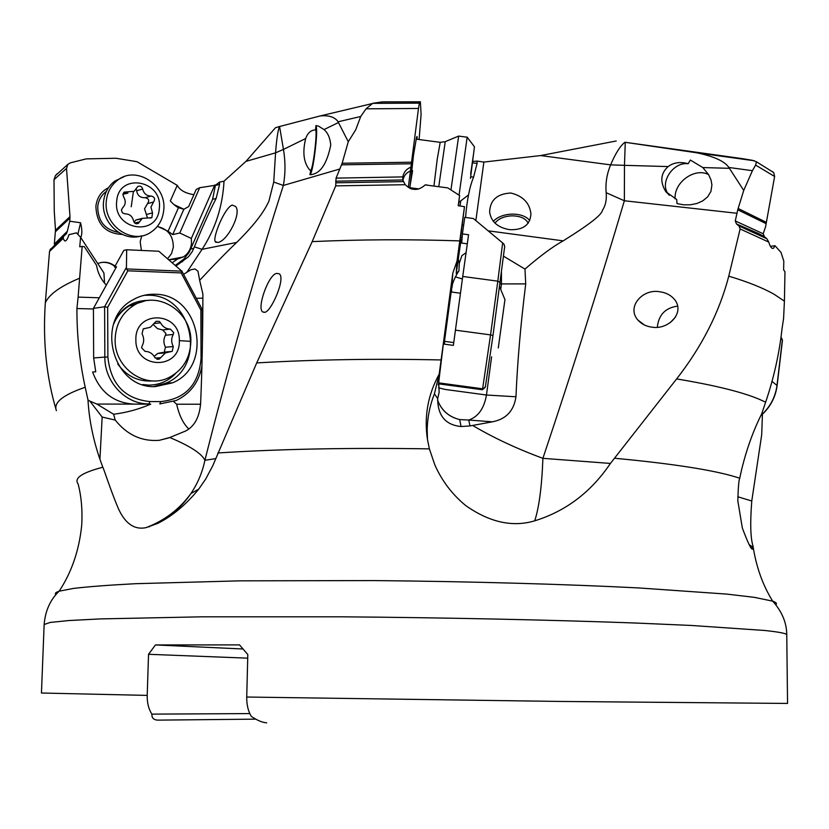 <?xml version="1.0" encoding="UTF-8"?>
<svg xmlns="http://www.w3.org/2000/svg" width="829" height="829" viewBox="0 0 829 829"><rect width="100%" height="100%" fill="white"/><g stroke="black" fill="none" stroke-linecap="round" stroke-linejoin="round"><path stroke-width="1.24" d="M419.111 139.531L421.091 114.433L420.376 101.791L419.412 103.076L372.749 103.293L366.035 108.827L360.719 116.495L355.755 129.728L348.273 141.728L342.149 163.251L336.066 178.131L335.704 185.872L312.191 241.622C360.346 239.436 409.536 239.198 459.784 240.897L464.489 206.69L458.209 205.706L459.608 195.551L458.313 205.716M275.539 127.666L245.985 161.375L275.58 152.847L283.456 149.407C285.528 161.738 285.487 173.758 283.342 185.458L273.725 182.038L275.58 152.847C276.471 140.308 277.736 131.552 279.363 126.568L275.539 127.666M176.121 265.933L188.494 256.741L192.193 251.715L194.369 246.855C202.172 227.643 209.426 211.509 216.141 198.442L212.597 199.343L215.416 185.281L219.478 182.131L224.017 181.188L245.985 161.375M215.416 185.281L199.706 187.717L196.162 189.52L188.67 206.545L183.841 209.302L172.712 234.586L179.789 232.99L199.706 187.717M193.903 194.67C185.541 193.406 179.986 190.307 177.24 185.354L136.951 161.686L115.987 158.256L86.195 158.888L70.31 162.867L67.802 164.411L66.517 168.432L69.988 216.607L69.75 221.219L80.579 222.773C82.206 229.571 82.258 234.483 80.714 237.508M737.022 213.281L624.361 200.763L606.175 192.711C605.346 183.292 606.828 174.007 610.621 164.867L610.631 164.857C615.439 153.5 620.196 145.966 624.89 142.256L742.743 158.691L752.463 160.329L756.452 161.779L755.623 165.095L752.421 170.691L743.727 190.432L737.748 209.778L735.271 220.949L736.463 223.944L738.96 225.965L740.131 228.959L728.774 276.161C719.437 312.077 702.049 346.335 676.63 378.926L610.413 463.442C591.077 492.084 565.844 511.203 534.726 520.819C512.612 527.441 489.638 522.374 465.774 505.607C452.178 494.436 441.847 480.82 434.779 464.748L429.391 448.872L427.495 439.65L427.194 430.261C427.391 417.712 429.805 405.557 434.427 393.806L437.681 398.604C437.712 415.661 445.505 424.966 461.059 426.531L470.033 425.94L468.706 420.054L459.701 419.578C448.821 416.956 441.432 410.448 437.536 400.055M616.196 140.992L540.643 155.562L483.877 162.069L477.162 161.106L472.727 161.406M366.035 108.827L418.479 108.464L419.381 103.138L372.749 103.356M418.479 108.464L408.303 187.468M412.003 189.074L412.044 187.996M411.547 187.934L411.329 188.888M412.562 188.069L412.386 189.167M417.08 139.262C417.225 136.174 417.018 135.645 416.479 137.697L413.474 155.344L409.827 188.307M410.614 188.639L410.801 187.831M417.474 188.722L417.381 189.313M459.95 205.975L460.675 200.919M460.748 200.867L460.012 205.986M472.54 162.826L477.079 163.437L477.162 161.106M465.535 217.467C466.996 199.965 469.68 186.525 473.587 177.126L470.685 176.743M477.079 163.437L473.587 177.126M606.175 192.711C606.828 199.737 605.564 205.633 602.362 210.411C601.916 214.752 588.859 224.897 563.181 240.856C552.933 246.503 540.197 255.912 524.975 269.083L525.721 283.901C520.685 324.377 517.431 362.004 515.959 396.78C513.897 410.873 506.042 419.215 492.405 421.806L470.033 425.94M510.851 193.022C522.975 196.007 529.669 202.97 530.933 213.923C530.166 225.001 523.026 230.244 509.503 229.654C497.649 227.571 491.017 221.664 489.628 211.934C490.146 200.048 497.224 193.737 510.851 193.022M624.89 142.256L696.609 152.774C713.924 156.349 724.681 161.261 728.878 167.479L743.727 190.432M755.623 165.095L774.618 176.484L773.716 172.598L772.006 171.354M774.618 176.484L765.633 226.524L763.208 233.757L764.379 236.617L758.048 233.301L764.379 236.617M750.919 547.544L752.981 548.518C752.1 551.451 748.556 544.612 742.338 528.021L737.831 500.83C738.173 487.721 738.805 480.188 739.727 478.219L741.54 469.991C746.504 449.494 753.178 430.883 761.55 414.179L765.644 402.169C773.913 377.755 779.395 353.154 782.079 328.377L783.581 318.543L784.41 301.145L784.97 271.674L783.623 269.839L783.799 261.094L781.001 252.441L775.478 246.234L774.98 245.726L770.41 246.348M774.98 245.726L773.488 248.265C771.747 248.938 770.172 246.876 768.752 242.078L766.97 238.876L764.525 236.752M668.143 166.577C673.635 162.494 680.308 161.541 688.174 163.727L690.35 160.049L702.816 167.562L708.577 174.567L711.054 180.069L711.914 184.971L710.93 191.426L707.634 196.877L702.723 200.898L696.837 203.509L690.391 204.794L683.676 204.825L677.003 203.571L676.713 199.499L665.874 191.758C659.811 181.841 660.568 173.448 668.143 166.577L624.475 165.334L624.361 200.763C600.175 282.461 573.026 368.314 542.902 458.333L610.413 463.442M659.78 291.777C643.19 288.399 626.102 306.492 637.843 320.025C641.542 324.087 646.288 326.471 652.071 327.175C668.526 330.015 685.334 312.73 674.557 299.456C670.775 295.103 665.853 292.544 659.78 291.777M669.304 195.292L668.205 193.934C659.273 182.691 673.158 161.634 688.174 163.727M534.726 520.819C539.119 507.296 541.845 486.468 542.902 458.333C516.768 448.696 493.328 437.722 472.592 425.412M451.453 291.995L452.821 273.031L439.194 374.128C427.868 394.811 423.961 416.655 427.495 439.65M441.09 359.952C375.838 358.542 314.367 359.527 256.7 362.926L212.794 465.691L205.758 478.955L198.763 489.1C186.121 504.592 172.453 516.021 157.748 523.4C171.271 516.063 182.318 506.125 190.877 493.587C197.748 483.38 202.421 472.271 204.908 460.271L215.685 458.655M775.83 604.735C777.208 603.595 776.162 602.403 772.69 601.16L754.442 597.357L726.836 594.103L638.744 587.937C565.098 584.165 468.934 581.45 373.775 580.58L240.12 580.839L135.801 583.689C109.19 585.077 88.423 586.652 73.512 588.414L59.16 591.191C71.688 572.197 79.201 550.187 81.719 525.161C82.589 510.353 81.387 496.612 78.123 483.939C73.75 478.219 81.978 472.654 102.817 467.235C103.698 468.52 111.138 491.701 118.433 508.757C125.324 523.721 134.505 530.021 145.977 527.658L157.748 523.4M752.981 548.518L753.064 547.285L749.105 544.591M115.086 266.119C109.635 262.047 103.853 261.187 97.739 263.549M141.749 235.84L140.194 241.705L141.376 250.441M183.841 209.302L178.494 207.664L168.08 231.25L157.406 226.338M178.494 207.664C176.484 206.867 173.758 204.628 170.328 200.96L177.24 185.354M108.506 187.675C101.19 191.395 96.983 197.592 95.884 206.255C96.641 224.162 105.438 233.56 122.288 234.441M174.142 204.68L183.965 209.281M179.789 232.99L191.333 238.462L214.794 184.919M172.266 262.658L177.665 258.969L183.261 256.949C188.038 253.923 190.784 249.415 191.489 243.425L191.333 238.462M212.597 199.343L189.178 252.317L183.883 259.052L175.406 265.332M215.416 185.468L219.581 184.339L219.478 182.131M219.581 184.339L216.141 198.442M273.725 182.038L268.897 201.229C266.047 207.001 260.866 218.473 236.7 242.441C227.737 250.866 215.395 263.498 199.665 280.316L197.965 271.197L195.022 268.979L191.053 269.684L183.592 274.347M232.141 205.053L235.519 206.431C242.037 212.939 227.353 241.291 217.872 242.482L215.167 241.56C212.628 237.291 224.4 208.058 232.141 205.053M348.273 141.728L338.066 121.78C334.885 117.044 328.895 115.107 320.087 115.967L279.363 126.568M420.376 101.791L382.335 101.863L372.749 103.293M459.608 195.551L447.847 187.914L425.153 184.908C418.427 190.991 411.785 190.919 405.236 184.701L402.78 179.966L402.811 176.898C403.671 172.38 406.241 169.168 410.542 167.271M402.894 180.473C403.702 175.935 406.272 172.722 410.593 170.836M456.914 265.871L460.582 243.052L456.219 273.57L457.017 261.135L459.784 240.897M464.489 206.69L456.976 265.881M458.541 252.472L459.111 252.544M462.074 238.275L460.582 243.052M466.064 252.669L461.898 255.633L459.287 263.259L458.914 270.99L456.219 273.57M503.472 256.14L524.975 269.083M452.095 287.248C451.95 284.451 453.846 279.57 457.763 272.606L458.914 270.99M500.789 288.958L501.472 283.912L499.96 283.901M462.395 278.979L455.308 276.855M452.821 273.031L457.017 261.135M256.7 362.926L312.191 241.622M434.427 393.806L439.194 374.128M439.028 375.527L438.728 383.858M444.344 344.17L444.727 341.372M451.142 291.953L444.479 341.33M438.479 387.785L444.914 389.402L486.457 395.018L491.618 356.802M437.681 398.604L439.152 392.21L438.593 379.402M277.176 273.435C269.28 272.606 256.348 308.025 262.731 311.973L264.316 312.326C270.648 313.279 286.243 277.777 279.155 273.788L277.176 273.435M99.304 297.787L78.113 297.114L76.921 308.523C76.817 335.113 79.584 361.361 85.211 387.267L87.988 399.992L89.864 401.112L102.154 417.06L115.221 420.075C127.106 434.924 141.811 441.67 159.334 440.323L169.758 437.515C189.986 445.981 201.696 453.556 204.918 460.261C227.861 368.884 254.006 277.28 283.342 185.458L339.911 168.981M102.817 467.235L99.926 459.245L102.154 417.06M87.988 399.992C89.107 419.578 93.086 439.329 99.926 459.245M115.221 420.075L113.604 414.251L96.858 404.055L89.864 401.112M78.113 297.114L82.164 246.41L79.75 246.793L80.589 237.312L103.915 272.979L104.558 283.124M50.714 248.783L49.522 251.488L45.326 302.875C42.714 341.393 46.403 377.319 56.382 410.645C53.274 402.687 62.88 394.894 85.211 387.267M57.087 173.789L55.367 175.707L53.999 179.675L54.248 210.939L55.491 230.244L54.32 244.12L67.346 231.26L69.75 221.219M77.864 234.369L80.579 222.773M80.589 237.312L76.434 232.856L68.931 234.711C67.501 239.446 66.009 241.467 64.444 240.773L63.191 238.369L63.615 236.286L66.444 233.695L67.346 231.26M100.589 262.617C105.811 261.746 110.578 263.042 114.868 266.503M177.665 258.969L168.888 259.778M157.272 226.514C167.904 228.856 173.261 235.747 173.334 247.208L171.53 253.591L167.624 258.71M172.712 234.586L168.08 231.25M82.164 246.41L84.34 246.7L96.537 265.353C97.822 272.99 101.086 279.57 106.34 285.114M199.665 280.316L202.887 294.046C202.825 333.621 202.069 370.211 200.597 403.806C199.333 417.65 194.204 426.78 185.23 431.173L169.758 437.515M96.858 404.055L150.743 404.158C138.775 409.277 126.391 412.645 113.604 414.251M173.655 401.516L176.66 404.22L200.577 404.22M188.908 429.07C183.323 423.857 179.24 415.578 176.66 404.22M310.626 170.37L309.818 170.069L310.813 170.204L309.932 174.67C319.89 174.349 326.823 164.484 330.74 145.096C330.129 138.008 327.88 132.837 324.015 129.583L318.595 126.184L315.942 125.552C317.269 128.837 316.709 139.51 314.264 157.583C312.813 167.002 311.507 172.619 310.347 174.453L310.025 174.681M309.818 170.069C303.694 162.971 302.316 152.463 305.673 138.547C307.704 132.878 310.989 129.998 315.528 129.925L315.942 125.552M310.813 170.204C313.279 167.997 317.631 130.827 315.528 129.925M412.604 170.67L409.92 186.598M106.35 191.437L106.019 191.675C101.211 195.333 98.444 200.338 97.718 206.69C97.936 221.208 104.837 229.768 118.423 232.348M762.421 414.313L761.706 434.676L751.768 501.006C750.069 523.006 750.483 538.021 753.001 546.052L753.064 547.285M737.789 496.758L751.768 501.006M44.144 624.517L41.45 693.023L147.21 695.396L148.536 654.299L155.448 644.941L239.498 644.889L247.809 654.547L246.731 697.034L560.217 701.448L787.55 703.438L786.762 634.89C786.897 633.532 779.561 632.061 764.784 630.486L691.355 625.46L635.998 623.045C553.13 619.968 445.049 617.636 341.994 616.817L201.468 616.828L100.35 618.911L68.734 620.548L50.186 622.444L44.144 624.517C45.294 610.766 50.289 599.657 59.16 591.191C55.657 592.341 54.579 593.502 55.926 594.683M266.731 722.836C262.368 722.546 257.228 720.401 251.301 716.391C248.151 711.189 246.627 704.743 246.731 697.034M155.448 644.941L243.011 648.993M247.716 658.164L148.536 654.299M147.21 695.396C147.065 702.847 148.629 709.096 151.894 714.121L249.788 713.593M255.84 719.147L157.645 720.132C153.603 719.862 151.686 717.862 151.894 714.121M528.187 223.208C525.793 218.441 520.405 215.986 512.032 215.841C504.094 216.224 498.416 218.659 494.996 223.136M493.317 221.312C497.628 216.856 503.908 214.462 512.177 214.11C520.27 214.151 526.125 216.276 529.762 220.493M657.324 327.258C658.64 314.823 665.397 307.777 677.583 306.139L677.718 306.129M498.281 347.952L504.954 299.549M135.873 339.755C134.837 309.735 180.411 311.124 179.323 340.636C180.639 370.169 135.106 369.734 135.873 339.755M190.857 341.361C191.872 312.025 158.235 289.922 134.246 305.082C121.967 312.854 115.594 324.44 115.127 339.838C114.34 368.345 145.635 389.754 168.981 377.527C182.96 370.107 190.255 358.055 190.857 341.361L179.323 340.636M160.671 357.693L165.437 352.864L172.183 351.351L173.292 346.563C171.168 342.481 171.147 338.45 173.251 334.46L173.717 332.657L170.38 329.113C166.049 328.968 162.764 326.864 160.525 322.813L159.282 321.424L156.111 321.289L150.36 327.279L143.251 328.895L142.039 333.776C144.205 337.89 144.225 341.962 142.091 345.983L141.604 347.807L145.002 351.351C149.386 351.486 152.702 353.568 154.94 357.6L159.23 359.144L160.671 357.693L155.23 358.087M153.417 324.761L157.427 328.595L162.608 329.952L165.924 333.455L165.448 335.237C163.365 339.196 163.386 343.185 165.499 347.227L164.194 352.087L171.976 351.465M162.702 352.398L157.697 353.475L154.194 356.335M117.708 363.952C126.785 376.356 138.547 382.003 152.982 380.905M144.547 301.062L129.459 305.777C122.205 310.087 116.868 316.315 113.48 324.44M164.246 352.957L164.681 352.045M670.278 322.585L675.521 317.051M502.664 242.938L473.349 218.504L464.768 217.364L462.406 233.923L468.572 234.752L462.737 276.461L497.814 281.155L502.664 242.938L503.949 244.109L504.695 246.441L492.986 335.486L485.379 386.697L482.323 389.744L485.131 387.506M492.986 335.486L490.55 334.885L497.814 281.155L500.146 282.502M467.307 243.819L461.712 243.073L462.406 233.923M455.432 330.16L453.38 345.382L443.36 344.035L438.624 382.863L482.613 388.801L490.55 334.885L455.432 330.16L462.737 276.461M482.229 389.734L438.624 383.848L438.624 382.863M154.826 294.254C146.982 294.036 139.645 295.912 132.795 299.901C94.371 319.953 112.547 388.801 155.21 386.615L172.546 382.843C213.851 366.128 199.675 293.694 154.826 294.254M126.433 268.928L126.671 249.767L158.826 251.239L181.841 271.156L126.433 268.928L127.842 270.814L181.209 272.928L200.877 310.036L202.089 309.6M126.671 249.767L123.822 250.389L114.526 267.114L116.547 266.72L93.418 308.398L104.609 306.74L107.656 307.321L107.884 357.05C110.671 384.045 124.661 398.884 149.852 401.588L160.671 401.609C185.364 399.018 198.825 384.635 201.053 358.47L200.877 310.036M181.841 271.156L181.209 272.928M116.278 267.187L114.526 267.114M125.998 268.088L104.609 306.74L104.848 357.081L93.656 357.973L95.749 371.806L92.61 371.993C100.06 392.2 113.863 402.904 134.018 404.127L149.013 403.91L149.852 401.588M93.656 357.973L93.418 308.398M165.551 351.973L165.313 352.874M107.884 357.05L104.848 357.081C104.475 382.138 125.832 404.438 149.013 403.91L134.018 404.127M144.671 404.148L146.008 404.127M148.816 300.399C134.557 300.305 123.469 306.543 115.563 319.124M144.132 295.321L148.453 295.228C193.022 294.668 207.126 366.522 166.08 383.102L153.779 386.573M142.619 384.542L148.837 385.122C159.344 385.008 168.287 381.112 175.675 373.433M780.814 338.615L782.348 339.963L781.022 337.061M450.955 189.882L458.665 136.091M459.059 195.178L467.162 137.2M470.457 178.37L474.457 146.785L470.457 178.37M470.654 173.966L473.898 151.448L470.654 173.966M141.282 235.923C122.661 242.213 100.848 222.638 103.573 201.602C104.558 192.95 108.288 186.121 114.775 181.105L123.946 176.743M106.34 200.794C107.324 192.121 111.076 185.261 117.573 180.235C136.402 164.898 167.209 185.551 163.696 210.525C162.619 219.872 158.412 227.053 151.085 232.079C132.433 245.602 102.993 225.405 106.34 200.794M159.292 208.514C157.748 237.384 113.013 230.244 116.692 201.271C118.578 172.028 163.178 180.059 159.292 208.514M121.417 210.027L122.391 212.846L125.055 213.872C129.552 213.872 132.381 216.193 133.552 220.856C134.433 223.498 136.06 224.317 138.412 223.322L142.256 218.369L151.862 217.675L152.526 212.908L150.93 207.095L153.562 202.007C155.437 198.887 154.619 196.898 151.106 196.027C146.66 196.017 143.852 193.675 142.681 189.012C141.769 186.318 140.122 185.499 137.738 186.556L134.163 191.302L124.163 192.131L122.91 194.39L123.604 196.867C126.081 201.012 125.728 204.67 122.547 207.861L121.417 210.027M122.93 194.245L127.915 193.126M136.153 189.105L136.671 190.763C137.417 195.499 140.205 197.81 145.044 197.716C148.868 198.494 149.676 200.463 147.489 203.644L144.547 208.784L147.282 217.322M141.49 218.97L135.956 219.965L134.029 222.162M675.075 198.836L675.075 197.499C674.868 181.458 695.365 167.375 708.629 174.639M475.856 220.607L483.877 162.069M625.273 142.308L624.475 165.334L610.621 164.867L540.643 155.562M488.136 230.825L563.181 240.856M690.184 151.686L752.463 160.329M728.774 276.15C748.152 282.005 763.302 288.057 774.213 294.336L784.41 301.145M775.478 246.234L774.939 245.871M768.752 242.078L740.131 228.959M735.271 220.949L763.208 233.757M737.748 209.778L765.747 223.467M729.354 168.318L702.816 167.562M738.131 208.473L765.903 222.12M728.878 167.479L752.421 170.691M492.405 421.806L468.706 420.054C478.219 416.78 484.136 408.438 486.457 395.018L515.959 396.78M217.851 452.966C280.181 448.976 350.698 447.619 429.391 448.872M614.413 458.23C672.132 463.649 712.671 469.929 736.048 477.058L739.727 478.219M765.644 402.169L759.281 399.277C741.955 391.962 714.401 385.184 676.63 378.926M224.017 181.188C222.659 206.328 215.343 229.042 202.079 249.322L236.7 242.441M194.369 246.855L202.079 249.322L186.815 272.316M342.149 163.251L411.246 162.215M341.527 164.826L411.029 163.779M336.066 178.131L402.811 176.898M427.039 184.94L425.153 184.908M405.236 184.701L335.704 185.872M462.136 237.467L460.509 237.249M463.66 225.156L462.136 224.949M459.287 263.259L458.282 259.042M525.721 283.901L501.472 283.912L501.441 272.244M335.59 181.199L402.78 179.966M336.201 182.794L403.319 181.613M76.921 308.523L93.418 308.989M45.326 302.875C48.994 294.471 60.32 286.295 79.294 278.347M55.46 231.705L69.988 218.027M69.522 234.369L68.931 234.711M63.191 238.369L49.522 251.488M182.629 261.632L180.121 262.109M193.768 248.399L190.867 248.98M196.276 298.295L202.877 298.16M279.57 126.516L283.456 149.407L305.673 138.547M338.501 122.505L324.015 129.583M338.066 121.78L360.719 116.495M58.6 240.213L65.978 234.172M53.999 179.675L66.517 168.432M55.491 230.244L69.988 216.607M738.96 225.965L766.784 238.7M736.463 223.944L758.048 233.301L766.97 238.866M173.292 346.563L165.499 347.227M143.894 328.636L144.899 328.522M154.298 323.538L160.525 322.813M162.608 329.952L170.38 329.113M165.448 335.237L173.251 334.46M107.656 307.321L127.842 270.814M201.924 365.848C199.022 382.128 190.452 393.682 176.204 400.49L159.821 403.93L160.671 401.609M201.053 358.47L202.11 358.491M782.348 339.963L776.949 385.806M772.006 381.392L776.991 385.423C775.405 397.184 770.048 407.184 760.929 415.422M433.961 185.903L437.225 159.251L440.209 142.339M438.779 186.587L445.235 141.655M123.376 192.991L127.148 191.882M136.671 190.763L142.681 189.012M145.044 197.716L151.106 196.027M147.489 203.644L153.562 202.007M146.464 214.462L152.526 212.908M134.775 223.053L139.562 221.851M131.231 206.794L133.365 191.8M665.874 191.758L668.205 193.934M437.536 399.992C441.442 410.365 448.831 416.904 459.701 419.578L461.059 426.52M438.323 385.06L438.313 384.024M264.7 312.232L262.731 311.973M198.753 489.12L190.877 493.587C179.406 509.307 164.443 520.664 145.977 527.658M65.429 240.907L64.517 240.783M168.847 259.746L183.261 256.949M168.629 437.961L159.323 440.313M310.347 174.453L311.631 174.618M320.087 115.967L372.625 103.48M49.864 250.047L63.678 236.213M66.444 233.695L57.408 241.27M149.438 526.85L149.945 526.094M786.762 634.89C786.711 622.817 782.027 611.564 772.69 601.16C762.773 585.243 756.203 566.881 753.001 546.052M216.068 242.431L215.167 241.56M55.367 175.707L67.771 164.443M644.444 324.999L637.843 320.025M696.609 152.774L754.452 160.785M773.695 172.577L756.452 161.779M772.4 248.379L773.416 248.275M505.027 299.787L499.586 286.699M453.753 342.584L444.282 341.31M460.458 293.207L450.945 291.932M157.697 353.475L165.437 352.864M156.888 359.309L159.23 359.144M134.246 305.082L129.459 305.777M202.4 344.895L202.266 309.704M202.214 309.497L181.769 270.896M166.08 383.102L172.546 382.843M781.032 337.009L782.4 340.004M782.452 340.336L777.115 385.64C775.498 397.547 770.027 407.619 760.711 415.847M419.028 188.929L409.858 187.706M458.458 136.174L445.018 141.749L440.002 142.308L416.137 139.137M467.028 137.2L458.489 136.07M467.919 195.406L458.738 202.39M474.457 146.785L467.059 137.065M117.573 180.235L114.775 181.105M150.018 218.141L151.862 217.675M135.956 219.965L142.256 218.369M136.516 223.799L138.412 223.322"/></g></svg>
